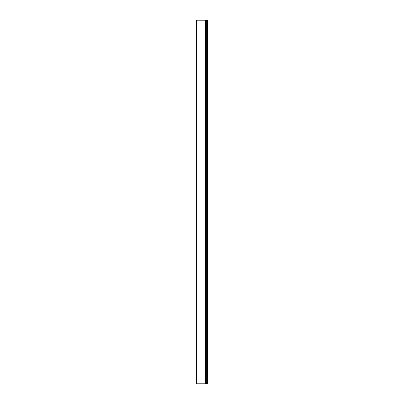 <?xml version="1.0" encoding="UTF-8"?>
<svg xmlns="http://www.w3.org/2000/svg" width="404" height="404" viewBox="0 0 404 404"><rect width="100%" height="100%" fill="white"/><g stroke="black" fill="none" stroke-linecap="round" stroke-linejoin="round"><path stroke-width="0.61" d="M205.636 20.2L207.454 20.2L207.454 383.8L196.546 383.8L196.546 20.2L205.636 20.2L205.636 383.8M206.363 20.2L206.363 383.8"/></g></svg>

